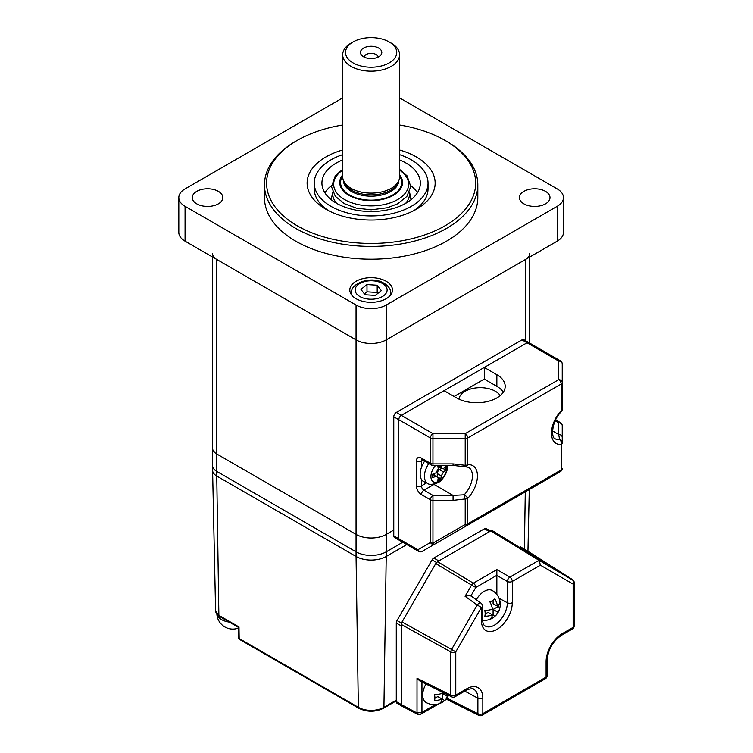 <?xml version="1.0" encoding="UTF-8"?>
<svg xmlns="http://www.w3.org/2000/svg" width="753" height="753" viewBox="0 0 753 753"><rect width="100%" height="100%" fill="white"/><g stroke="black" fill="none" stroke-linecap="round" stroke-linejoin="round"><path stroke-width="1.13" d="M212.581 257.046L212.581 448.167A14.222 8.208 0 0 0 216.751 453.974L356.056 534.404A21.338 12.321 0 0 0 386.223 534.404L393.772 530.046L386.223 534.404A21.338 12.321 180 0 1 356.056 534.404L216.751 453.974A14.222 8.208 180 0 1 212.581 448.167L212.581 465.589A14.222 8.208 0 0 0 216.751 471.397A14.222 8.208 180 0 1 212.581 465.589L212.581 470.239A14.222 8.208 0 0 0 216.751 476.047L356.056 556.467A21.338 12.321 0 0 0 386.223 556.467L406.808 544.588L386.223 556.467L383.926 707.312L396.285 700.177M529.688 253.639A14.222 8.208 180 0 1 525.528 259.446L386.223 339.876L386.223 551.827L402.789 542.264L386.223 551.827A21.338 12.321 180 0 1 356.056 551.827A21.338 12.321 0 0 0 386.223 551.827L386.223 556.467A21.338 12.321 0 0 1 356.056 556.467L216.751 476.047L218.878 615.37L238.993 626.957L239.172 638.497L358.353 707.312A18.081 10.438 0 0 0 383.926 707.312A2.137 1.233 -120 0 1 383.484 708.262C375.258 712.206 367.022 712.206 358.795 708.262A2.137 1.233 -60 0 1 358.353 707.312L356.056 556.467L356.056 339.876L216.751 259.446A14.222 8.208 180 0 1 212.581 253.639M216.751 259.446L216.751 471.397L356.056 551.827L216.751 471.397L216.751 476.047A14.222 8.208 0 0 1 212.591 470.343L215.593 610.871A11.22 6.476 0 0 0 218.878 615.37A2.137 1.233 120 0 0 219.321 616.321L215.593 610.871M563.46 197.606L563.46 232.442A21.338 12.321 180 0 1 557.211 241.158L386.223 339.876A21.338 12.321 180 0 1 356.056 339.876L185.069 241.158A21.338 12.321 180 0 1 178.819 232.442L178.819 197.606A21.338 12.321 -0 0 0 185.069 206.313L356.056 305.031A21.338 12.321 -0 0 0 386.223 305.031L557.211 206.313A21.338 12.321 -0 0 0 563.46 197.606A21.338 12.321 -0 0 0 557.211 188.89L399.589 97.89M500.218 395.607A21.338 12.321 0 0 0 495.352 391.259A21.338 12.321 0 0 0 472.762 388.444A21.338 12.321 0 0 0 458.972 399.156M503.352 392.134A28.445 16.425 -0 0 0 496.858 386.327L484.292 379.07L454.115 396.492M422.16 459.377L421.671 459.518L422.16 459.725A3.558 2.052 120 0 1 421.426 458.097L430.443 463.302L430.443 437.982L398.798 419.713A3.558 2.052 -60 0 1 401.311 415.364L444.054 390.685L456.629 397.942A28.445 16.425 -0 0 0 487.633 401.5A28.445 16.425 -0 0 0 505.197 386.327A28.445 16.425 -0 0 0 496.858 374.712L484.292 367.455L527.034 342.775A3.558 2.052 -60 0 1 528.813 342.596A3.558 2.052 120 0 0 527.034 342.775L401.311 415.364A3.558 2.052 120 0 0 398.798 419.713L398.798 538.762A3.558 2.052 120 0 0 399.532 540.381A3.558 2.052 120 0 0 401.311 540.212M393.772 535.854L393.772 416.814L398.798 419.713L398.798 538.762A3.558 2.052 -60 0 0 399.532 540.381L394.506 537.482A3.558 2.052 -60 0 1 393.772 535.854L417.868 549.765A3.558 2.052 120 0 0 418.612 551.394A3.558 3.558 0 0 0 422.16 551.394L547.883 478.814A3.558 2.899 60 0 0 547.92 478.786M393.772 416.814A3.558 2.052 -60 0 1 396.285 412.456L432.956 433.634L432.956 463.904L453.071 463.904L453.071 465.41L464.385 466.709A3.558 3.558 0 0 0 465.552 466.794A3.558 2.683 -95.5 0 0 467.726 464.705A22.336 12.895 -60 0 1 477.449 475.924A22.336 12.895 -60 0 1 467.726 498.373A3.558 2.052 180 0 1 465.213 498.975L453.071 500.378L432.956 500.378L432.956 543.111A3.558 1.186 60 0 0 434.735 544.137A3.558 2.899 -120 0 1 430.443 542.508L430.443 499.776L421.426 494.57A3.558 2.052 120 0 1 423.939 490.212A3.558 2.052 60 0 1 421.426 485.854L426.575 482.88M453.071 463.904L465.213 465.307L465.213 438.585A3.558 2.052 -0 0 0 467.726 437.982A3.558 2.052 60 0 0 465.213 433.634L465.213 438.585L432.956 438.585A3.558 2.052 -0 0 1 430.443 437.982A3.558 2.052 120 0 1 432.956 433.634L465.213 433.634L558.679 379.672L558.679 361.045A3.558 2.899 0 0 1 562.237 363.953A3.558 3.558 0 0 0 560.458 360.875A3.558 2.052 120 0 0 558.679 361.045L522.008 339.876L396.285 412.456M522.008 339.876A3.558 2.052 -60 0 1 523.787 339.697L560.458 360.875M562.237 363.953L562.237 409.293A3.558 2.052 180 0 1 561.192 410.743A3.558 1.111 43.4 0 1 561.267 411.731C551.431 421.172 550.82 438.444 555.366 438.877A18.778 10.843 120 0 0 559.648 439.714L558.679 434.443A3.558 2.899 0 0 1 562.237 437.352L562.237 442.962A3.558 3.37 0 0 0 559.648 439.714A3.558 2.683 84.5 0 1 561.192 444.411A22.336 12.895 -60 0 1 551.478 433.191A22.336 12.895 -60 0 1 561.192 410.743L561.192 384.021L467.726 437.982L467.726 464.705A3.558 2.052 -0 0 1 465.213 465.307A3.558 0.584 103.5 0 1 464.385 466.709M484.292 379.07L484.292 367.455M562.237 400.878L562.237 389.273M434.632 484.019A18.778 10.843 -60 0 1 434.001 484.405L453.071 495.418L464.243 494.796A3.558 1.111 -136.6 0 1 467.726 498.373L467.726 523.89L561.192 469.928A3.558 2.052 -0 0 0 562.237 468.47L562.237 468.47A3.558 3.558 180 0 1 560.458 471.557L422.16 551.394A3.558 2.899 -120 0 1 417.868 549.765L430.443 542.508A3.558 2.052 180 0 0 432.956 543.111L465.213 524.493A3.558 1.186 60 0 0 466.992 525.519L560.458 471.557A3.558 2.899 60 0 0 560.505 471.529M552.533 430.895L558.679 434.443L558.679 422.828A3.558 2.899 0 0 1 562.237 425.737L562.237 437.352L562.237 425.737A3.558 3.558 0 0 0 560.458 422.659L555.639 419.873M547.855 478.823A3.558 2.052 60 0 0 547.883 478.814L560.458 471.557A3.558 3.558 0 0 0 562.237 468.47A3.558 3.558 180 0 1 560.458 471.557L466.992 525.519A3.558 2.052 60 0 0 467.726 523.89A3.558 2.052 180 0 1 465.213 524.493L465.213 498.975A3.558 0.584 76.5 0 1 464.243 494.796A18.778 10.843 120 0 0 472.423 475.924A18.778 10.843 120 0 0 468.535 467.331L465.552 466.794M433.709 484.217A3.558 2.052 60 0 0 434.001 484.405L423.939 490.212L432.956 495.418L453.071 495.418L453.071 500.378M432.956 465.41L432.956 463.904A3.558 2.052 -0 0 1 430.443 463.302A3.558 2.052 120 0 0 431.177 464.93A3.558 3.558 0 0 0 432.956 465.41L453.071 465.41M433.069 474.635A9.958 5.751 120 0 0 433.775 473.985M558.679 379.672A3.558 2.899 0 0 1 562.237 382.571A3.558 2.052 -0 0 1 561.192 384.021A3.558 2.052 60 0 0 558.679 379.672M432.956 495.418L432.956 500.378A3.558 2.052 180 0 1 430.443 499.776A3.558 2.052 120 0 1 432.956 495.418M468.554 595.632L471.077 595.99L480.988 603.125A3.558 1.939 125.8 0 0 479.115 603.238A3.558 1.939 125.8 0 0 477.214 605.035L465.081 596.301L468.554 595.632M547.073 564.063L539.572 559.027C544.297 562.011 551.309 566.651 543.61 562.218L492.566 530.761A3.558 2.052 120 0 0 490.787 530.94L437.559 561.672L473.355 583.18A3.558 1.948 121 0 0 471.576 585.053L475.783 587.481L470.917 595.896M526.385 550.292A3.558 2.052 120 0 0 526.338 550.264A3.558 2.052 120 0 0 526.3 550.236L520.314 546.782L519.786 547.695M520.314 546.782L539.572 559.027L539.214 559.63M496.858 594.475L496.858 575.311L475.783 587.481A3.558 2.052 60 0 0 473.355 583.18L496.858 569.607L496.858 575.311M496.858 569.607L509.875 577.118L538.649 560.505L540.39 565.202L512.304 581.42L512.304 602.72A21.837 12.603 -60 0 1 496.858 629.461A21.837 12.603 -60 0 1 481.421 620.547L481.421 607.464L455.781 651.863L455.781 695.104A3.558 2.052 180 0 1 450.849 695.151A3.558 2.052 116.5 0 0 451.678 696.836A3.558 3.558 0 0 0 455.047 696.732A3.558 2.052 60 0 0 455.781 695.104L466.691 688.807A3.558 2.052 60 0 1 465.947 690.435C466.333 689.419 473.995 687.988 473.656 689.221A19.277 11.126 120 0 1 477.891 698.182L464.77 691.113M490.787 530.94L539.252 560.439L540.39 565.202L573.137 584.112C574.351 582.417 574.294 581.024 572.977 579.914L526.3 550.236M573.908 581.128L574.181 582.088L573.137 584.112L573.137 627.353A3.558 2.052 60 0 1 572.402 628.981A3.558 3.558 0 0 0 574.181 625.894A3.558 2.052 180 0 1 573.137 627.353L562.237 633.64A3.558 2.052 60 0 1 561.503 635.268C552.853 641.34 548.071 649.632 547.139 660.155A3.558 2.052 180 0 1 546.094 661.605A22.825 13.178 -60 0 1 562.237 633.64M421.953 681.983L421.953 712.338L420.842 714.183L438.717 703.867M446.821 698.153L477.891 713.675A3.558 2.052 116.5 0 0 478.729 715.35L446.604 699.311L444.552 700.497A11.926 6.89 180 0 1 443.235 701.636A11.926 6.89 180 0 1 442.435 702.154A11.926 6.89 180 0 1 439.536 703.387A15.606 9.008 -120 0 0 442.227 699.132A15.606 9.008 180 0 1 434.509 700.478A11.926 6.89 -120 0 0 434.509 694.671A15.606 9.008 0 0 0 442.227 693.325A15.606 9.008 -120 0 0 441.936 691.96M451.678 696.836L419.685 680.853L417.011 678.255L450.849 695.151L450.849 651.919A3.558 2.052 180 0 0 455.781 651.863L451.584 649.444A3.558 1.948 119 0 0 450.849 651.919L401.311 624.453L401.311 704.544A3.558 2.052 120 0 0 402.093 706.201L417.661 714.315L417.011 712.997L401.311 704.544A3.558 2.052 120 0 0 402.046 706.173A3.558 2.052 120 0 0 403.824 705.994M435.526 704.507L421.953 712.338L417.011 712.997L417.011 678.255M401.311 624.453L402.046 621.969L451.584 649.444L477.214 605.035L481.421 607.464A3.558 2.052 180 0 0 482.466 606.014L482.466 619.098A3.558 2.052 180 0 1 481.421 620.547M465.081 596.301L471.576 585.053L435.78 563.555L402.046 621.969M435.78 563.555L437.559 561.672M396.285 623.042L396.285 701.645L401.311 704.544L401.311 625.941L396.285 623.042A3.558 2.052 -60 0 1 397.019 620.566L432.043 559.903A3.558 2.052 -60 0 1 433.822 558.02L438.848 560.929L489.497 531.684L484.471 528.785L433.822 558.02M491.276 531.514A3.558 2.052 120 0 0 489.497 531.684M486.24 528.606L490.542 531.081L486.24 528.606A3.558 2.052 -60 0 0 484.471 528.785M396.285 701.645A3.558 2.052 120 0 0 397.019 703.264L402.046 706.173M342.69 54.753L342.69 176.701A28.445 16.425 0 0 0 343.208 179.807L343.905 181.897A27.739 16.011 0 0 0 351.529 190.189A27.739 16.011 0 0 0 379.267 194.18A27.739 16.011 0 0 0 398.375 181.897L399.071 179.807A28.445 16.425 0 0 0 399.589 176.701L399.589 54.753A28.445 16.425 180 0 1 382.025 69.925A28.445 16.425 180 0 1 351.02 66.368A28.445 16.425 180 0 1 342.69 54.753A28.445 16.425 180 0 1 351.02 43.137L353.035 41.98A25.602 14.778 0 0 0 353.035 62.885A25.602 14.778 0 0 0 389.245 62.885A25.602 14.778 0 0 0 389.245 41.98L391.249 43.137A28.445 16.425 180 0 1 399.589 54.753M342.69 174.837A31.391 18.128 0 0 0 340.309 179.073A31.391 18.128 0 0 0 348.94 195.319A31.391 18.128 0 0 0 385.856 198.519A31.391 18.128 0 0 0 401.961 179.073A31.391 18.128 0 0 0 399.589 174.837M343.208 179.807A28.445 16.425 0 0 0 351.02 188.316A28.445 16.425 0 0 0 379.474 192.401A28.445 16.425 0 0 0 399.071 179.807M378.684 48.079A10.664 6.156 0 0 0 365.092 47.354A10.664 6.156 0 0 0 361.402 54.95A10.664 6.156 0 0 0 363.595 56.786A10.664 6.156 0 0 0 380.877 54.95A10.664 6.156 0 0 0 378.684 48.079M378.213 57.04A7.116 4.104 0 0 0 376.171 54.555A7.116 4.104 0 0 0 368.754 53.595A7.116 4.104 0 0 0 364.066 57.04M391.249 43.137L389.245 41.98A25.602 14.778 0 0 0 353.035 41.98M218.379 191.366A15.295 8.829 -0 0 0 201.71 189.445A15.295 8.829 -0 0 0 192.269 197.606A15.295 8.829 -0 0 0 196.749 203.847A15.295 8.829 -0 0 0 213.419 205.757A15.295 8.829 -0 0 0 222.85 197.606A15.295 8.829 -0 0 0 218.379 191.366M545.52 191.366A15.295 8.829 -0 0 0 528.86 189.445A15.295 8.829 -0 0 0 519.419 197.606A15.295 8.829 -0 0 0 523.9 203.847A15.295 8.829 -0 0 0 540.56 205.757A15.295 8.829 -0 0 0 550.001 197.606A15.295 8.829 -0 0 0 545.52 191.366M264.463 184.833L264.463 197.606A106.681 61.586 -0 0 0 295.703 241.158A106.681 61.586 -0 0 0 411.966 254.505A106.681 61.586 -0 0 0 477.816 197.606L477.816 184.833A106.681 61.586 180 0 1 411.966 241.732A106.681 61.586 180 0 1 295.703 228.375A106.681 61.586 180 0 1 264.463 184.833A106.681 61.586 180 0 1 295.703 141.282L297.209 140.406A104.545 60.362 -0 0 0 297.209 225.768A104.545 60.362 -0 0 0 445.061 225.768A104.545 60.362 -0 0 0 445.061 140.406L446.576 141.282A106.681 61.586 180 0 1 477.816 184.833M399.589 149.979A64.005 36.953 180 0 1 416.4 156.953A64.005 36.953 180 0 1 416.4 209.221A64.005 36.953 180 0 1 325.88 209.221L325.88 209.221A64.005 36.953 180 0 1 342.69 149.979M314.462 185.991A56.899 32.85 -0 0 0 328.543 210.671M386.223 281.283A21.338 12.321 -0 0 0 362.974 278.61A21.338 12.321 -0 0 0 349.806 289.99A21.338 12.321 -0 0 0 356.056 298.696A21.338 12.321 -0 0 0 379.305 301.369A21.338 12.321 -0 0 0 392.473 289.99A21.338 12.321 -0 0 0 386.223 281.283M413.736 210.671A56.899 32.85 -0 0 0 427.808 185.991M446.576 141.282L445.061 140.406A104.545 60.362 -0 0 0 399.589 125.007M342.69 125.007A104.545 60.362 -0 0 0 297.209 140.406M386.223 305.031L386.223 339.876A21.338 12.321 180 0 1 356.056 339.876L356.056 305.031M342.69 97.89L185.069 188.89A21.338 12.321 -0 0 0 178.819 197.606M377.884 293.359L377.197 292.465L366.993 291.825L364.396 293.877M366.993 284.568L360.932 289.35L365.083 294.771L375.286 295.411L381.347 290.63L377.197 285.208L366.993 284.568L366.993 291.825M377.197 292.465L377.197 285.208M446.793 465.41A11.361 6.561 -60 0 1 446.981 467.293A11.361 6.561 -60 0 1 438.943 481.205A11.361 6.561 -60 0 1 430.914 476.564A11.361 6.561 -60 0 1 435.611 465.41M424.645 461.165A16.001 9.243 120 0 0 420.174 474.155A16.001 9.243 120 0 0 423.995 481.741L428.156 483.586A15.512 8.961 -60 0 1 424.447 476.225A15.512 8.961 -60 0 1 428.824 463.575M432.749 474.456L435.987 476.32L432.74 477.637A41.66 24.049 -120 0 0 432.74 474.155L435.987 472.837L438.246 468.912A42.62 24.604 -120 0 0 437.766 465.448L437.841 465.41M441.051 465.41A42.62 24.604 60 0 1 441.267 467.171L442.049 468.705L443.526 468.479L445.814 466.606A41.66 24.049 60 0 1 445.814 470.088L443.291 468.639M437.917 466.323A3.2 1.845 120 0 0 437.935 466.333L442.049 468.705M445.814 470.088L443.526 471.962L441.267 475.887A42.62 24.604 60 0 1 440.787 478.804L438.265 477.346M441.616 468.451L439.536 469.656A3.2 1.845 120 0 0 437.267 473.571L437.267 476.084M434.255 475.312A3.2 1.845 120 0 0 433.568 473.844M440.787 478.804L437.766 480.546A42.62 24.604 -120 0 0 438.246 477.628L435.987 476.32M217.015 614.439A16.001 9.243 0 0 0 221.533 619.615A16.001 9.243 0 0 0 229.326 622.1M448.261 695.123A15.606 9.008 180 0 1 447.254 696.233A15.606 9.008 60 0 1 445.465 699.735A15.606 9.008 60 0 1 444.562 700.478L442.802 699.462L442.802 693.654L443.969 692.976M443.235 701.636A16.001 16.001 0 0 1 426 702.436A16.001 9.243 -60 0 1 422.687 695.104A16.001 9.243 -60 0 1 425.972 683.997M434.886 698.229L437.775 696.563L442.227 699.132M442.011 699.923L442.802 699.462M442.802 693.654L447.254 696.233M494.853 616.283A11.926 6.89 180 0 1 493.526 617.441A11.926 6.89 180 0 1 492.726 617.959A11.926 6.89 180 0 1 489.827 619.182A15.606 9.008 -120 0 0 492.518 614.928A15.606 9.008 180 0 1 484.791 616.283A11.926 6.89 -120 0 0 484.791 610.476A15.606 9.008 0 0 0 492.518 609.13A15.606 9.008 -120 0 0 489.827 601.76A11.926 6.89 0 0 0 492.726 600.536A11.926 6.89 0 0 0 494.853 598.861A15.606 9.008 60 0 1 497.545 606.221A15.606 9.008 0 0 0 499.879 601.76A11.926 6.89 60 0 1 500.218 605.845A11.926 6.89 60 0 1 499.879 607.567A15.606 9.008 180 0 1 499.681 608.735A15.606 9.008 180 0 1 497.545 612.029A15.606 9.008 60 0 1 495.756 615.53A15.606 9.008 60 0 1 494.853 616.283L493.093 615.267L493.093 609.459L498.119 606.551L498.119 605.638M476.291 599.746A16.001 9.243 -60 0 1 484.292 591.312A16.001 9.243 -60 0 1 492.293 590.521A16.001 16.001 0 0 1 500.218 605.845M497.545 606.221L493.093 603.652L493.093 600.31M485.167 614.024L488.057 612.358L492.518 614.928M492.302 615.719L493.093 615.267M498.119 606.551L499.879 607.567M493.093 609.459L497.545 612.029M409.519 192.062A38.459 22.204 180 0 1 405.641 203.348M336.638 203.348A38.459 22.204 180 0 1 332.76 192.062M399.589 154.638A56.899 32.85 180 0 1 428.033 183.083A56.899 32.85 180 0 1 349.383 213.438A56.899 32.85 180 0 1 314.246 183.083A56.899 32.85 180 0 1 342.69 154.638M324.882 192.777A49.209 28.407 180 0 1 331.489 185.633M399.589 159.9A49.209 28.407 180 0 1 420.353 183.083A49.209 28.407 180 0 1 352.329 209.343A49.209 28.407 180 0 1 321.926 183.083A49.209 28.407 180 0 1 342.69 159.9M410.79 185.633A49.209 28.407 180 0 1 417.397 192.777M525.528 340.704L525.528 259.446M496.858 386.327L496.858 374.712M555.187 420.814L558.679 422.828A3.558 2.052 -60 0 1 560.458 422.659M562.237 442.962A3.558 2.052 -0 0 1 561.192 444.411L561.192 469.928A3.558 2.052 60 0 1 560.458 471.557L422.16 551.394M422.904 460.149L421.426 461.005L421.426 467.444M421.426 479.416L421.426 485.854A3.558 2.052 180 0 1 416.4 485.854A7.116 4.104 -120 0 0 421.426 494.57M416.4 485.854L416.4 461.005A3.558 2.052 -0 0 0 421.426 461.005A3.558 2.052 60 0 1 421.887 459.594M421.426 458.097A7.116 4.104 -120 0 0 416.4 461.005M499.098 598.324L507.362 602.767L507.362 581.467L496.858 575.405M482.466 619.098C482.711 622.995 483.586 625.272 485.073 625.931A18.279 10.551 120 0 0 494.429 625.159A18.279 10.551 120 0 0 507.362 602.767A3.558 2.052 0 0 0 512.304 602.72M507.362 581.467A3.558 2.052 0 0 0 512.304 581.42A3.558 2.052 60 0 0 509.875 577.118A3.558 1.911 120 0 0 507.362 581.467M492.566 530.761L539.252 560.439L573.221 580.459L526.338 550.264M477.891 713.675L477.891 698.182A3.558 2.052 180 0 0 482.833 698.125L482.833 713.618A3.558 2.052 180 0 1 477.891 713.675M466.691 688.807A22.825 13.178 -60 0 1 482.833 698.125M546.094 661.605L546.094 677.098L482.833 713.618A3.558 2.052 60 0 1 482.089 715.246L545.36 678.726A3.558 3.558 0 0 0 547.139 675.639A3.558 2.052 180 0 1 546.094 677.098A3.558 2.052 60 0 1 545.36 678.726M436.542 562.5L432.043 559.903M397.019 620.566L401.518 623.164M524.408 549.144L525.283 491.86M239.605 639.448A2.137 2.137 0 0 1 238.541 637.631A2.137 1.252 179.1 0 0 239.172 638.497A2.137 1.233 120 0 0 239.605 639.448L358.795 708.262M343.406 180.409A27.739 16.011 0 0 0 351.529 191.507A27.739 16.011 0 0 0 381.573 195.018A27.739 16.011 0 0 0 398.874 180.409M399.589 176.023A30.581 17.658 180 0 1 387.908 197.267A30.581 17.658 180 0 1 349.514 194.989A30.581 17.658 180 0 1 342.69 176.023M557.211 206.313L557.211 241.158M185.069 206.313L185.069 241.158M390.12 295.618A19.559 11.295 -0 0 0 390.694 292.889C390.911 291.571 390.478 286.234 381.959 282.159C369.516 276.05 350.051 283.947 351.576 292.889A19.559 11.295 -0 0 0 352.159 295.618M361.694 297.444A16.001 9.243 -0 0 0 384.058 295.44A16.001 9.243 -0 0 0 380.576 282.535A16.001 9.243 -0 0 0 358.221 284.54A16.001 9.243 -0 0 0 361.694 297.444M441.267 467.171L438.208 465.41M443.526 471.962L439.536 469.656M441.267 475.887L437.267 473.571M399.589 170.15A37.49 21.649 180 0 1 401.509 196.947A37.49 21.649 180 0 1 356.8 204.251A37.49 21.649 180 0 1 342.69 170.15M529.688 343.104L529.688 257.046M561.267 411.731A3.558 3.558 0 0 0 562.237 409.293M422.16 459.725L431.177 464.93M399.532 540.381L418.612 551.394M574.181 625.894L574.181 582.088L572.995 579.923M478.729 715.35A3.558 3.558 0 0 0 482.089 715.246M547.139 660.155L547.139 675.639M572.402 628.981L561.503 635.268M417.661 714.315L420.842 714.183M465.947 690.435L455.047 696.732M482.466 606.014A3.558 3.558 0 0 0 480.988 603.125M527.957 551.29L529.284 489.554M396.285 700.864L383.484 708.262M238.541 637.631L238.381 627.334L219.321 616.321M401.961 179.073L402.563 180.861M340.309 179.073L339.716 180.861M390.694 294.912L390.694 292.889M351.576 294.912L351.576 292.889M428.156 483.586C428.899 485.478 439.601 483.774 441.926 479.426C445.635 475.284 447.564 470.7 447.715 465.674L447.715 465.41M216.883 614.288A16.001 16.001 0 0 0 238.4 628.096M445.465 699.735A16.001 16.001 0 0 0 448.534 695.264M482.504 620.274A16.001 16.001 0 0 0 493.526 617.441M495.756 615.53A16.001 16.001 0 0 0 499.681 608.735M428.033 183.083L428.033 188.89M409.547 192.006L411.034 199.724M342.69 169.34L335.292 175.741L331.499 186.688L335.311 196.307L344.469 203.705L356.301 208.11L371.163 209.814L387.503 207.724L397.688 203.771L406.893 196.401L410.78 186.49L407.053 175.826L399.589 169.34M332.732 192.006L331.245 199.724M314.246 183.083L314.246 188.89"/></g></svg>
